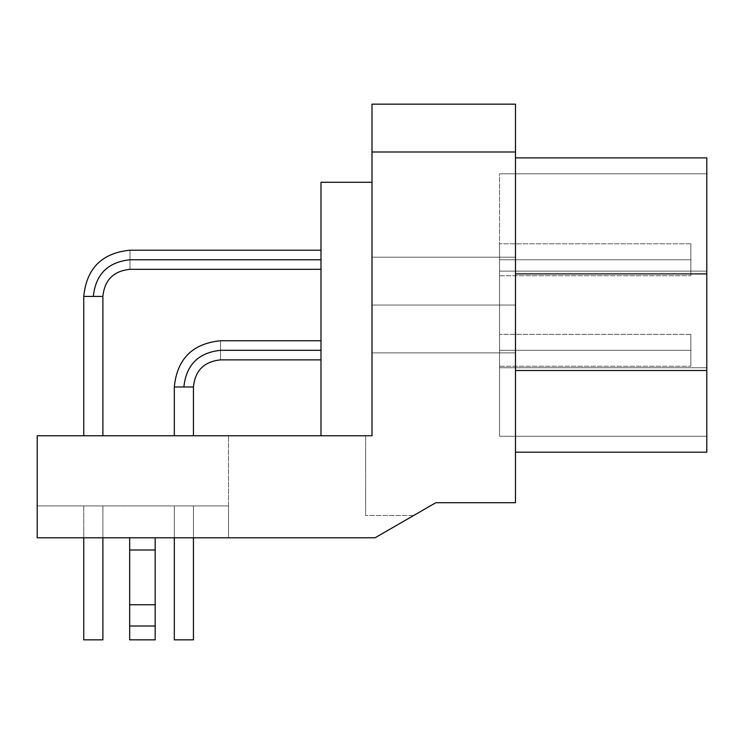 <?xml version="1.0" encoding="UTF-8"?>
<svg xmlns="http://www.w3.org/2000/svg" width="744" height="744" viewBox="0 0 744 744"><rect width="100%" height="100%" fill="white"/><g stroke="black" fill="none" stroke-linecap="round" stroke-linejoin="round"><path stroke-width="0.56" stroke-dasharray="3.72 2.79" d="M129.67 537.81L129.67 639.84L129.67 537.81L129.67 550.011L155.18 550.011L155.18 537.81L129.67 537.81L155.18 537.81L155.18 604.77L155.18 550.011L129.67 550.011L129.67 604.77L155.18 604.77L129.67 604.77L129.67 626.011L155.18 626.011L155.18 604.77L155.18 639.84L155.18 626.011L129.67 626.011L129.67 639.84L155.18 639.84L129.67 639.84L129.67 604.77L155.18 604.77L129.67 604.77L129.67 537.81L155.18 537.81L155.18 639.84L155.18 604.77L129.67 604.77L129.67 639.84L155.18 639.84L155.18 604.77L155.18 639.84L129.67 639.84L129.67 626.011L155.18 626.011L129.67 626.011L129.67 604.77L155.18 604.77L129.67 604.77L129.67 550.011L155.18 550.011L129.67 550.011L129.67 537.81L129.67 639.84L129.67 604.77L155.18 604.77L155.18 537.81L129.67 537.81L129.67 639.84L129.67 604.77L155.18 604.77L155.18 537.81L155.18 639.84L155.18 604.77L129.67 604.77L129.67 537.81L155.18 537.81L129.67 537.81L155.18 537.81L155.18 604.77L155.18 537.81L155.18 604.77L129.67 604.77L129.67 639.84L155.18 639.84L155.18 604.77L155.18 639.84L129.67 639.84L129.67 626.011L155.18 626.011L129.67 626.011L129.67 604.77L155.18 604.77L129.67 604.77L129.67 550.011L155.18 550.011L129.67 550.011L129.67 537.81L129.67 639.84L129.67 604.77L155.18 604.77L155.18 537.81L129.67 537.81L155.18 537.81L155.18 639.84L155.18 537.81L129.67 537.81M83.756 505.92L83.756 537.81L83.756 505.92L102.886 505.92L83.756 505.92L83.756 639.84L102.886 639.84L83.756 639.84L83.756 505.92L102.886 505.92L102.886 537.81L102.886 505.92L83.756 505.92M102.886 639.84L83.756 639.84L102.886 639.84L102.886 505.92L102.886 639.84L83.756 639.84M193.44 639.84L174.31 639.84L193.44 639.84L174.319 639.84L193.44 639.84L193.44 505.92L174.31 505.92L174.31 537.81L174.31 505.92L193.44 505.92L193.44 537.81L193.44 505.92L174.31 505.92L174.31 639.84L174.31 505.92L193.44 505.92L193.44 639.84L174.31 639.84M83.756 435.77L102.886 435.77L83.756 435.77L102.886 435.77L102.886 296.428L93.316 296.428C80.984 296.428 80.984 296.428 93.316 296.428C95.65 274.313 107.871 262.093 129.986 259.758C129.986 247.427 129.986 247.427 129.986 259.758C107.871 262.093 95.65 274.313 93.316 296.428L102.886 296.428L102.886 435.77L83.756 435.77L83.756 296.428L83.756 435.77M129.986 259.758C129.986 272.099 129.986 272.099 129.986 259.758C129.986 247.427 129.986 247.427 129.986 259.758C129.986 272.099 129.986 272.099 129.986 259.758L320.98 259.758C320.98 247.427 320.98 247.427 320.98 259.758C320.98 247.427 320.98 247.427 320.98 259.758L129.986 259.758C129.986 247.427 129.986 247.427 129.986 259.758C129.986 247.427 129.986 247.427 129.986 259.758C107.871 262.093 95.65 274.313 93.316 296.428C95.65 274.313 107.871 262.093 129.986 259.758C129.986 272.099 129.986 272.099 129.986 259.758C129.986 272.099 129.986 272.099 129.986 259.758C107.871 262.093 95.65 274.313 93.316 296.428C80.984 296.428 80.984 296.428 93.316 296.428C80.984 296.428 80.984 296.428 93.316 296.428L102.886 296.428L93.316 296.428C95.65 274.313 107.871 262.093 129.986 259.758L320.98 259.758C320.98 272.099 320.98 272.099 320.98 259.758C320.98 272.099 320.98 272.099 320.98 259.758C320.98 247.427 320.98 247.427 320.98 259.758C320.98 247.427 320.98 247.427 320.98 259.758L129.986 259.758C129.986 247.427 129.986 247.427 129.986 259.758C129.986 247.427 129.986 247.427 129.986 259.758C129.986 272.099 129.986 272.099 129.986 259.758C129.986 272.099 129.986 272.099 129.986 259.758L320.98 259.758C320.98 272.099 320.98 272.099 320.98 259.758C320.98 272.099 320.98 272.099 320.98 259.758L129.986 259.758M83.756 296.428L93.316 296.428M174.31 435.77L193.44 435.77L174.31 435.77L193.44 435.77L193.44 386.982L183.87 386.982C171.538 386.982 171.538 386.982 183.87 386.982C186.205 364.876 198.425 352.647 220.54 350.322C220.54 337.981 220.54 337.981 220.54 350.322C198.425 352.647 186.205 364.876 183.87 386.982L193.44 386.982L193.44 435.77L174.31 435.77L174.31 386.982L174.31 435.77M220.54 350.322C220.54 362.654 220.54 362.654 220.54 350.322C220.54 337.981 220.54 337.981 220.54 350.322C220.54 362.654 220.54 362.654 220.54 350.322L320.98 350.322C320.98 337.981 320.98 337.981 320.98 350.322C320.98 337.981 320.98 337.981 320.98 350.322L220.54 350.322C220.54 337.981 220.54 337.981 220.54 350.322C220.54 337.981 220.54 337.981 220.54 350.322C198.425 352.647 186.205 364.876 183.87 386.982C186.205 364.876 198.425 352.647 220.54 350.322C220.54 362.654 220.54 362.654 220.54 350.322C220.54 362.654 220.54 362.654 220.54 350.322C198.425 352.647 186.205 364.876 183.87 386.982C171.538 386.982 171.538 386.982 183.87 386.982C171.538 386.982 171.538 386.982 183.87 386.982L193.44 386.982L183.87 386.982C186.205 364.876 198.425 352.647 220.54 350.322L320.98 350.322C320.98 362.654 320.98 362.654 320.98 350.322C320.98 362.654 320.98 362.654 320.98 350.322C320.98 337.981 320.98 337.981 320.98 350.322C320.98 337.981 320.98 337.981 320.98 350.322L220.54 350.322C220.54 337.981 220.54 337.981 220.54 350.322C220.54 337.981 220.54 337.981 220.54 350.322C220.54 362.654 220.54 362.654 220.54 350.322C220.54 362.654 220.54 362.654 220.54 350.322L320.98 350.322C320.98 362.654 320.98 362.654 320.98 350.322C320.98 362.654 320.98 362.654 320.98 350.322L220.54 350.322M174.31 386.982L183.87 386.982M372 182.28L372 435.77L320.98 435.77L320.98 182.28L372 182.28L320.98 182.28L320.98 435.77L372 435.77L372 182.28M320.98 350.322L320.98 342.035L320.98 350.322M320.98 259.758L320.98 268.045L320.98 259.758M413.683 515.49L365.62 515.49L413.683 515.49L375.023 537.81L228.51 537.81L228.51 435.77L365.62 435.77L365.62 515.49L365.62 435.77L320.98 435.77L365.62 435.77L365.62 515.49L413.683 515.49L375.023 537.81L435.77 502.73L515.49 502.73L515.49 104.16L372 104.16L372 435.77L372 104.16L515.49 104.16L515.49 151.99L372 151.99L515.49 151.99L515.49 502.73L435.77 502.73L375.023 537.81L413.683 515.49L365.62 515.49L365.62 435.77L228.51 435.77L228.51 537.81L375.023 537.81L413.683 515.49M515.49 305.04L372 305.04L372 346.462L372 305.04L372 346.462L372 305.04L515.49 305.04L515.49 346.462L515.49 263.618L515.49 305.04L515.49 263.618L515.49 305.04L372 305.04L372 263.618L372 305.04L372 263.618L372 305.04L515.49 305.04L372 305.04L372 346.462L372 305.04L372 346.462L372 305.04L515.49 305.04L515.49 346.462L515.49 263.618L515.49 305.04L515.49 263.618L515.49 305.04L372 305.04L372 263.618L372 305.04L372 263.618L372 305.04L515.49 305.04M690.86 259.758L499.54 259.758C499.54 280.321 499.54 280.321 499.54 259.758C499.54 280.321 499.54 280.321 499.54 259.758L690.86 259.758C690.86 280.321 690.86 280.321 690.86 259.758C690.86 280.321 690.86 280.321 690.86 259.758C690.86 239.205 690.86 239.205 690.86 259.758C690.86 239.205 690.86 239.205 690.86 259.758L499.54 259.758C499.54 239.205 499.54 239.205 499.54 259.758C499.54 239.205 499.54 239.205 499.54 259.758L690.86 259.758L499.54 259.758C499.54 280.321 499.54 280.321 499.54 259.758C499.54 280.321 499.54 280.321 499.54 259.758L690.86 259.758C690.86 280.321 690.86 280.321 690.86 259.758C690.86 280.321 690.86 280.321 690.86 259.758C690.86 239.205 690.86 239.205 690.86 259.758C690.86 239.205 690.86 239.205 690.86 259.758L499.54 259.758C499.54 239.205 499.54 239.205 499.54 259.758C499.54 239.205 499.54 239.205 499.54 259.758L690.86 259.758M690.86 350.322L499.54 350.322C499.54 370.875 499.54 370.875 499.54 350.322C499.54 370.875 499.54 370.875 499.54 350.322L690.86 350.322C690.86 370.875 690.86 370.875 690.86 350.322C690.86 370.875 690.86 370.875 690.86 350.322C690.86 329.759 690.86 329.759 690.86 350.322C690.86 329.759 690.86 329.759 690.86 350.322L499.54 350.322C499.54 329.759 499.54 329.759 499.54 350.322C499.54 329.759 499.54 329.759 499.54 350.322L690.86 350.322L499.54 350.322C499.54 370.875 499.54 370.875 499.54 350.322C499.54 370.875 499.54 370.875 499.54 350.322L690.86 350.322C690.86 370.875 690.86 370.875 690.86 350.322C690.86 370.875 690.86 370.875 690.86 350.322C690.86 329.759 690.86 329.759 690.86 350.322C690.86 329.759 690.86 329.759 690.86 350.322L499.54 350.322C499.54 329.759 499.54 329.759 499.54 350.322C499.54 329.759 499.54 329.759 499.54 350.322L690.86 350.322M499.54 436.254L499.54 367.741L706.8 367.741L706.8 436.254L499.54 436.254L706.8 436.254L706.8 367.741L499.54 367.741L499.54 271.132L706.8 271.132L706.8 367.741L706.8 271.132L499.54 271.132L499.54 173.826L706.8 173.826L706.8 271.132L706.8 173.826L499.54 173.826L706.8 173.826L499.54 173.826L499.54 271.132L706.8 271.132L499.54 271.132L499.54 367.741L706.8 367.741L499.54 367.741L499.54 436.254L499.54 173.826L499.54 436.254L706.8 436.254L499.54 436.254M499.54 350.322L499.54 336.511L499.54 350.322M499.54 259.758L499.54 273.569L499.54 259.758M706.8 452.194L706.8 157.886L515.49 157.886L515.49 452.194L515.49 157.886L706.8 157.886L706.8 273.894L515.49 273.894L706.8 273.894L706.8 370.512L515.49 370.512L706.8 370.512L706.8 452.194L515.49 452.194L706.8 452.194M706.8 436.254L706.8 173.826L706.8 436.254M515.49 452.194L515.49 157.886L515.49 452.194M228.51 537.81L228.51 435.77L228.51 537.81L228.51 505.92L228.51 537.81L228.51 505.92L37.2 505.92L37.2 537.81L228.51 537.81L37.2 537.81L37.2 505.92L228.51 505.92L37.2 505.92L228.51 505.92L228.51 537.81L375.023 537.81L37.2 537.81L228.51 537.81L37.2 537.81L37.2 435.77L372 435.77L37.2 435.77L37.2 537.81L228.51 537.81M193.44 505.92L179.09 505.92C172.989 505.92 172.989 505.92 179.09 505.92L193.44 505.92L179.09 505.92C172.989 505.92 172.989 505.92 179.09 505.92L193.44 505.92M102.886 505.92L88.536 505.92C82.435 505.92 82.435 505.92 88.536 505.92L102.886 505.92L88.536 505.92C82.435 505.92 82.435 505.92 88.536 505.92L102.886 505.92M372 305.04L372 352.87L372 305.04M37.2 537.81L37.2 505.92L37.2 537.81M193.44 435.77L179.09 435.77C172.989 435.77 172.989 435.77 179.09 435.77L193.44 435.77L179.09 435.77C172.989 435.77 172.989 435.77 179.09 435.77L193.44 435.77M102.886 435.77L88.536 435.77C82.435 435.77 82.435 435.77 88.536 435.77L102.886 435.77L88.536 435.77C82.435 435.77 82.435 435.77 88.536 435.77L102.886 435.77M102.886 296.428C104.532 280.014 113.572 270.974 129.986 269.328L320.98 269.328M320.98 250.198L129.986 250.198M193.44 386.982C195.086 370.568 204.126 361.528 220.54 359.882L320.98 359.882M320.98 340.752L220.54 340.752M372 352.87L515.49 352.87L372 352.87M515.49 257.21L372 257.21L515.49 257.21M499.54 275.708L690.86 275.708L499.54 275.708M690.86 243.818L499.54 243.818L690.86 243.818M499.54 366.262L690.86 366.262L499.54 366.262M690.86 334.372L499.54 334.372L690.86 334.372"/><path stroke-width="1.12" d="M129.67 639.84L129.67 537.81L129.67 550.011L155.18 550.011L155.18 537.81L155.18 550.011L129.67 550.011L129.67 604.77L155.18 604.77L155.18 550.011L155.18 604.77L129.67 604.77L129.67 626.011L155.18 626.011L155.18 604.77L155.18 626.011L129.67 626.011L129.67 639.84L155.18 639.84L155.18 626.011L155.18 639.84L129.67 639.84M102.886 639.84L83.756 639.84L102.886 639.84L102.886 537.81L102.886 639.84L83.756 639.84L83.756 537.81L83.756 639.84M174.31 639.84L174.31 537.81L174.31 639.84L193.44 639.84L193.44 537.81L193.44 639.84M320.98 250.198L129.986 250.198C101.937 252.969 86.527 268.379 83.756 296.428L83.756 435.77L83.756 296.428L102.886 296.428L102.886 435.77L102.886 296.428C104.532 280.014 113.572 270.974 129.986 269.328L320.98 269.328M93.316 296.428C95.65 274.313 107.871 262.093 129.986 259.758C129.986 247.427 129.986 247.427 129.986 259.758C129.986 272.099 129.986 272.099 129.986 259.758C107.871 262.093 95.65 274.313 93.316 296.428C80.984 296.428 80.984 296.428 93.316 296.428L102.886 296.428M129.986 259.758L320.98 259.758L129.986 259.758C129.986 247.427 129.986 247.427 129.986 259.758C129.986 272.099 129.986 272.099 129.986 259.758M320.98 340.752L220.54 340.752C192.491 343.523 177.081 358.933 174.31 386.982L174.31 435.77L174.31 386.982L193.44 386.982L193.44 435.77L193.44 386.982C195.086 370.568 204.126 361.528 220.54 359.882L320.98 359.882M183.87 386.982C186.205 364.876 198.425 352.647 220.54 350.322C220.54 337.981 220.54 337.981 220.54 350.322C220.54 362.654 220.54 362.654 220.54 350.322C198.425 352.647 186.205 364.876 183.87 386.982C171.538 386.982 171.538 386.982 183.87 386.982L193.44 386.982M220.54 350.322L320.98 350.322L220.54 350.322C220.54 337.981 220.54 337.981 220.54 350.322C220.54 362.654 220.54 362.654 220.54 350.322M320.98 182.28L372 182.28L320.98 182.28L320.98 435.77L320.98 182.28M706.8 157.886L706.8 452.194L706.8 370.512L515.49 370.512L706.8 370.512L706.8 273.894L515.49 273.894L706.8 273.894L706.8 157.886L515.49 157.886L706.8 157.886M515.49 452.194L706.8 452.194L515.49 452.194M372 104.16L515.49 104.16L515.49 502.73L435.77 502.73L375.023 537.81L37.2 537.81L375.023 537.81L435.77 502.73L515.49 502.73L515.49 151.99L372 151.99L372 435.77L37.2 435.77L37.2 537.81L37.2 435.77L372 435.77L372 151.99L515.49 151.99L515.49 104.16L372 104.16L372 151.99L372 104.16M129.986 250.198C101.937 252.969 86.527 268.379 83.756 296.428M220.54 340.752C192.491 343.523 177.081 358.933 174.31 386.982"/></g></svg>
